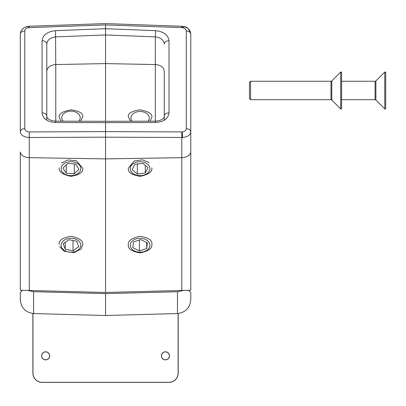 <?xml version="1.0" encoding="UTF-8"?>
<svg xmlns="http://www.w3.org/2000/svg" width="406" height="406" viewBox="0 0 406 406"><rect width="100%" height="100%" fill="white"/><g stroke="black" fill="none" stroke-linecap="round" stroke-linejoin="round"><path stroke-width="0.61" d="M41.61 355.823A4.03 4.03 0 0 0 45.639 359.858A4.03 4.03 0 0 0 49.674 355.823A4.03 4.03 0 0 0 45.639 351.794A4.03 4.03 0 0 0 41.61 355.823M41.701 355.823A3.943 3.943 0 0 0 45.639 359.767A3.943 3.943 0 0 0 49.583 355.823A3.943 3.943 0 0 0 45.639 351.885A3.943 3.943 0 0 0 41.701 355.823M169.469 355.823A4.03 4.03 0 0 0 165.435 351.794A4.03 4.03 0 0 0 161.405 355.823A4.03 4.03 0 0 0 165.435 359.858A4.03 4.03 0 0 0 169.469 355.823M169.378 355.823A3.943 3.943 0 0 0 165.435 351.885A3.943 3.943 0 0 0 161.497 355.823A3.943 3.943 0 0 0 165.435 359.767A3.943 3.943 0 0 0 169.378 355.823M32.972 313.528L32.972 373.104A9.216 9.216 0 0 0 42.183 382.32L168.891 382.32A9.216 9.216 0 0 0 178.107 373.104L178.107 313.528M32.881 313.518L32.881 373.104A9.308 9.308 0 0 0 42.183 382.406L168.891 382.406A9.308 9.308 0 0 0 178.198 373.104L178.198 313.518M148.144 121.186A9.216 6.516 180 0 0 146.165 113.112A9.216 6.516 180 0 0 134.584 112.792A9.216 6.516 180 0 0 132.077 121.227M132.559 173.139A9.83 6.953 180 0 0 146.414 173.996A9.83 6.953 180 0 0 147.627 164.202A9.83 6.953 180 0 0 133.777 163.344A9.83 6.953 180 0 0 132.559 173.139M145.277 173.037L148.038 167.678L142.851 163.313L134.914 164.298L132.153 169.657L137.335 174.027L145.277 173.037L145.277 165.354M137.335 163.999L137.335 174.027M22.543 290.229L20.3 292.472L20.3 299.75C21.102 307.855 25.537 312.458 33.602 313.564L105.54 315.508L177.473 313.564L177.473 291.741L105.54 293.624L105.54 315.508M188.475 290.229L190.774 292.411L190.774 299.75C189.972 307.855 185.542 312.458 177.473 313.564M105.54 293.624L33.602 291.681L33.602 313.564M177.473 291.741L184.091 290.351M27.156 290.356L33.602 291.681M144.297 251.517A9.83 6.953 180 0 0 148.982 242.26A9.83 6.953 180 0 0 135.893 238.946A9.83 6.953 180 0 0 131.204 248.203A9.83 6.953 180 0 0 144.297 251.517M147.383 242.793L140.755 239.55L133.462 241.986L132.808 247.67L139.436 250.913L146.723 248.477L147.383 242.793M146.723 242.473L146.723 248.477M139.436 239.992L139.436 250.913M80.479 121.232L82.733 116.898C83.397 113.436 79.485 111.082 70.984 109.828C62.483 111.401 58.566 113.903 59.235 117.334L61.037 121.181M130.6 121.232L128.347 116.898C127.677 113.436 131.595 111.082 140.095 109.828C148.596 111.401 152.509 113.903 151.844 117.334L150.037 121.181M59.646 246.569L64.112 251.202L73.719 252.72L80.992 249.127L82.733 244.808C83.397 240.895 79.485 238.053 70.984 236.282C62.483 237.738 58.566 240.433 59.235 244.371M59.235 167.81C58.566 171.728 62.483 174.57 70.984 176.336C79.485 174.885 83.397 172.185 82.733 168.246L76.384 160.751L67.873 159.959L61.443 163.004M151.844 167.81C152.509 171.728 148.596 174.57 140.095 176.336C131.595 174.885 127.677 172.185 128.347 168.246L134.249 160.928L142.435 159.842L149.109 162.532M128.347 244.808C127.677 240.895 131.595 238.053 140.095 236.282C148.596 237.738 152.509 240.433 151.844 244.371C152.509 248.289 148.596 251.131 140.095 252.897C131.595 251.446 127.677 248.751 128.347 244.808M28.587 137.482L29.273 137.497C23.842 137.137 20.848 135.279 20.3 131.93L20.3 34.216L20.3 131.93A4.608 3.258 -0 0 1 24.786 128.672C25.06 130.661 26.557 131.747 29.273 131.94L105.54 131.61L105.54 292.472L20.3 290.239L20.3 152.011L20.3 290.239M183.497 27.395L181.802 27.227M28.425 27.689A4.608 0.594 80.4 0 0 27.775 26.4L29.232 26.253L29.273 27.603L28.425 27.689C26.172 28.197 24.959 29.283 24.786 30.957L24.786 128.672M190.774 131.93L190.774 34.216L190.774 131.93C190.318 135.091 187.557 136.939 182.487 137.482L105.54 137.172L105.54 131.61L182.147 131.93C184.679 131.635 186.06 130.549 186.288 128.672A4.608 3.258 0 0 1 190.774 131.93L190.774 290.239L105.54 292.472M186.288 128.672L186.288 30.957C186.014 29.014 184.517 27.892 181.802 27.603L105.54 24.939L105.54 34.952L55.769 36.875C50.334 37.555 47.345 39.93 46.791 43.995L46.791 116.152A4.608 3.258 0 0 0 42.067 112.893L42.067 40.737A4.608 3.258 0 0 1 46.791 43.995L46.791 120.237M155.422 121.171L159.233 120.643C162.71 119.364 164.394 117.867 164.283 116.152L164.283 71.202C163.735 67.264 160.74 65.041 155.31 64.544L105.54 63.6L105.54 121.292L155.422 121.171L155.549 122.521L105.54 122.642L105.54 122.267L105.54 131.61M20.3 152.011C20.848 155.356 23.842 157.244 29.273 157.67L105.54 158.893L181.802 157.67C187.237 157.244 190.226 155.356 190.774 152.011M190.774 78.262L190.774 73.288M190.774 107.757L190.774 140.643L190.774 107.757M42.067 40.737C42.889 34.921 47.375 31.561 55.526 30.658L55.769 64.544L105.54 63.6L105.54 34.952L155.31 36.875L155.549 30.658C163.699 31.561 168.185 34.921 169.013 40.737L169.013 112.893C168.185 118.704 163.699 121.912 155.549 122.521M169.013 112.893A4.608 3.258 0 0 0 164.283 116.152L164.283 120.237M169.013 40.737A4.608 3.258 0 0 0 164.283 43.995C163.735 39.93 160.74 37.555 155.31 36.875L155.31 121.171M55.769 121.171L55.769 64.544C50.334 65.041 47.345 67.264 46.791 71.202M105.54 122.642L55.526 122.521L55.658 121.171L51.846 120.643C48.365 119.364 46.685 117.867 46.791 116.152M186.288 30.957A4.608 3.258 0 0 1 190.774 34.216C187.897 24.685 183.877 27.227 181.842 26.253L105.54 23.594L29.232 26.253M27.775 26.4L24.411 27.588C21.919 28.943 20.549 31.15 20.3 34.216A4.608 3.258 0 0 1 24.786 30.957M181.802 27.603L181.842 26.253L105.54 23.594M29.273 27.603L105.54 24.939L105.54 24.568M250.603 99.693L249.451 98.541L249.451 82.413L250.603 81.261L250.603 99.693L330.986 99.693L330.986 81.261L331.798 80.926L331.798 100.028L340.68 108.909L341.598 108.909L341.598 72.05L340.68 72.05L340.68 108.909M78.718 121.227A9.216 6.516 180 0 0 77.439 113.041A9.216 6.516 180 0 0 65.183 112.624A9.216 6.516 180 0 0 63.214 121.191M61.473 247A9.83 6.953 180 0 0 73.481 251.953A9.83 6.953 180 0 0 80.489 243.463A9.83 6.953 180 0 0 68.482 238.51A9.83 6.953 180 0 0 61.473 247M73.034 250.746L78.759 246.731L76.709 241.22L68.934 239.718L63.204 243.732L65.254 249.243L73.034 250.746L73.034 240.509M65.254 242.296L65.254 249.243M78.952 172.738A9.83 6.953 180 0 0 76.739 163.034A9.83 6.953 180 0 0 63.011 164.597A9.83 6.953 180 0 0 65.224 174.306A9.83 6.953 180 0 0 78.952 172.738M75.704 164.044L67.68 163.466L62.96 168.089L66.259 173.291L74.283 173.869L79.003 169.251L75.704 164.044M74.283 163.943L74.283 173.869M66.259 164.856L66.259 173.291M384.776 107.808L384.776 108.909L385.7 108.909L385.7 72.05L384.776 72.05L384.776 107.808M183.304 26.405A4.608 0.594 -80.4 0 0 183.299 26.4L181.842 26.253M182.487 137.482A4.608 0.401 -92.9 0 0 182.147 131.93M181.802 131.94L181.802 290.473M55.526 30.658L105.54 28.724L155.549 30.658M55.526 122.521C47.375 121.912 42.889 118.704 42.067 112.893M105.54 137.172L29.273 137.497L29.273 290.473M29.273 137.497L29.273 131.94M341.598 99.693L375.088 99.693L375.088 81.261L375.9 80.926L375.9 100.028L384.776 108.909M105.54 121.292L55.658 121.171M183.299 26.4L186.669 27.588C189.16 28.943 190.531 31.15 190.774 34.216M26.892 26.593L25.766 26.948M24.182 27.72L23.188 28.42M21.721 29.953L21.183 30.8M20.33 33.561L20.3 34.216M331.798 80.926L340.68 72.05M250.603 81.261L331.798 81.261M330.986 99.693L331.798 100.028M375.9 80.926L384.776 72.05M341.598 81.261L375.088 81.261M375.088 99.693L375.9 100.028"/></g></svg>
